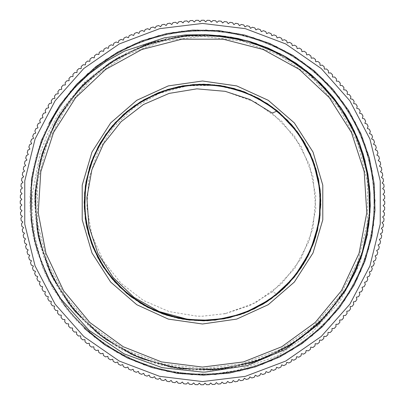 <?xml version="1.0" encoding="UTF-8"?>
<svg xmlns="http://www.w3.org/2000/svg" width="405" height="405" viewBox="0 0 405 405"><rect width="100%" height="100%" fill="white"/><g stroke="black" fill="none" stroke-linecap="round" stroke-linejoin="round"><path stroke-width="0.3" stroke-dasharray="2.02 1.52" d="M224.922 313.693L202.5 316.209L196.886 316.138L169.158 311.597L143.4 300.48L121.024 283.267L103.488 261.129L91.864 235.244L86.878 207.269L88.923 178.777L97.828 151.652L113.213 127.398L134.014 107.619L159.175 93.469L187.034 85.855L216.032 85.308L244.352 91.844L271.563 106.449L294.07 127.595L310.336 153.849L319.256 183.419L320.213 214.285L313.151 244.352L298.551 271.563L277.405 294.07L272.231 291.975L249.956 305.532L225.175 313.647L255.489 302.803L281.536 283.88L301.204 258.385L312.938 228.4L315.779 196.329L309.466 164.759L294.557 136.217L272.231 113.025M202.5 324L236.733 319.079L268.186 304.712L294.324 282.067L313.019 252.973L322.765 219.788L322.765 185.206L313.019 152.027L294.324 122.933L268.186 100.288L236.733 85.921L202.5 81L168.267 85.921L136.814 100.288L110.676 122.933L91.981 152.027L82.235 185.206L82.235 219.788L91.981 252.973L110.676 282.067L136.814 304.712L168.267 319.079L202.5 324M152.594 367.791L173.446 372.357L194.668 374.316L215.951 373.658L236.971 370.378L276.736 356.213L311.845 332.778L339.861 301.664L359.448 264.607L367.796 234.07L370.291 202.5L365.771 163.802L352.446 127.195L331.037 94.643L302.697 67.908L268.96 48.428L231.635 37.255L192.745 34.992L154.376 41.755L118.604 57.186L84.858 81.967L58.269 114.205L48.124 132.713L40.348 152.351L32.319 193.742L32.238 214.999L34.805 236.115L39.948 256.765L47.623 276.635L63.565 304.185L84.311 328.359L116.169 352.026L152.594 367.791L192.355 374.838L232.657 372.519L271.304 360.845L306.215 340.549L335.421 312.68L357.392 278.797L370.864 240.747L375.151 200.591L369.988 160.557L355.661 122.801L332.971 89.409L303.127 62.208L267.811 42.662L228.896 31.879L188.553 30.395L148.964 38.364L112.301 55.257L80.59 80.256L55.505 111.891L38.51 148.513L30.431 188.077L31.813 228.425L42.479 267.371L61.935 302.743L89.054 332.662L122.381 355.438L160.096 369.871L200.121 375.141L240.286 370.97L278.372 357.6L312.316 335.72L340.266 306.59L360.658 271.74L372.433 233.123L374.873 192.82L367.942 153.044L351.904 115.987L327.751 83.638L296.708 57.824L260.536 39.872L221.186 30.866L180.807 31.2L141.629 40.935L105.761 59.484L75.203 85.86L51.587 118.619L36.232 155.95L29.975 195.848L33.134 236.09L45.583 274.504L66.577 308.985L95.043 337.628L129.347 358.911L167.68 371.598L207.902 375.086L247.83 369.087L285.292 354.026L318.198 330.642L344.817 300.277L363.614 264.546L373.638 225.428L374.271 185.07L365.533 145.643L347.87 109.345L322.253 78.124L290.107 53.713L253.145 37.442L213.435 30.178L173.112 32.37L134.404 43.821L99.427 64L70.06 91.702L47.972 125.504L34.288 163.488L29.859 203.619L34.815 243.694L48.985 281.495L71.518 315.004L101.23 342.331L136.475 362.04L175.33 373L215.678 374.655L255.287 366.889L292.03 350.128L323.868 325.311L349.064 293.752L366.262 257.231L374.478 217.698L373.329 177.344L362.789 138.363L343.536 102.875L316.528 72.865L283.313 49.906L245.663 35.336L205.654 29.859L165.488 33.868L127.322 47.056L93.292 68.774L65.21 97.792L44.656 132.536L32.719 171.112L30.071 211.395L36.86 251.201L52.685 288.34L76.732 320.78L107.624 346.766L143.734 364.834L183.035 374.068L223.413 373.871L262.653 364.358L298.581 345.941L329.285 319.722L353.018 287.059L368.565 249.794L374.99 209.937L372.018 169.665L359.746 131.21L338.894 96.628L310.579 67.853L276.347 46.433L238.094 33.544L197.873 29.909L157.925 35.686L120.401 50.62L87.364 73.816L60.644 104.09L41.644 139.715L31.489 178.792M202.5 368.692L242.271 363.862L279.733 349.657L312.706 326.896L339.274 296.906L357.893 261.433L367.482 222.532L367.482 182.468L357.893 143.567L339.274 108.089L312.706 78.099L279.733 55.343L242.271 41.133L202.5 36.303L162.729 41.133L125.266 55.343L92.294 78.099L65.726 108.089L47.107 143.567L37.518 182.468L37.518 222.532L47.107 261.433L65.726 296.906L92.294 326.896L125.266 349.657L162.729 363.862L202.5 368.692L242.271 363.862L279.733 349.657L312.706 326.896L339.274 296.906L357.893 261.433L367.482 222.532L367.482 182.468L357.893 143.567L339.274 108.089L312.706 78.099L279.733 55.343L242.271 41.133L202.5 36.303L162.729 41.133L125.266 55.343L92.294 78.099L65.726 108.089L47.107 143.567L37.518 182.468L37.518 222.532L47.107 261.433L65.726 296.906L92.294 326.896L125.266 349.657L162.729 363.862L202.5 368.692M118.604 57.186L85.399 82.357L59.383 114.883L42.231 152.857L34.916 193.873L37.984 235.421L51.141 274.954L73.68 309.992L104.12 338.443L140.656 358.466L180.984 368.92L222.649 369.061L263.073 358.992L299.746 339.218L330.455 311.065L348.756 284.715L361.746 255.368M369.603 217.723L370.119 195.245L367.659 172.9M356.582 136.07L346.305 116.073L333.477 97.62M306.16 70.556L287.58 57.895L267.487 47.8M230.556 37.068L198.551 34.764L166.693 38.556L127.418 52.458L92.745 75.558L64.881 106.53L45.451 143.385L35.756 183.905L36.288 225.565L47.117 265.791L67.478 302.14L96.213 332.313L131.458 354.527L171.112 367.315L212.686 369.998L253.631 362.298L291.443 344.797L320.644 321.631L344.048 292.618M357.083 267.756L364.409 246.498L368.849 224.456M369.481 186.006L365.761 163.833L359.139 142.347M341.334 108.267L327.478 90.558L311.399 74.844M279.475 53.404L249.677 41.487L218.173 35.427L176.534 36.744L136.48 48.225L100.526 69.265L70.819 98.481L49.278 134.141L37.133 173.998L35.235 215.617L43.598 256.431L61.808 293.903L88.644 325.772L122.538 349.996L161.337 365.178L202.687 370.276L244.028 365.087L282.791 349.819L316.629 325.519L337.937 301.533L354.324 273.942M366.601 237.497L369.795 215.242L370.008 192.76M363.391 154.877L355.57 133.802L345.025 113.947M321.119 83.82L304.18 69.042L285.429 56.634M250.042 41.583L218.533 35.483L186.452 35.463L145.805 44.59L108.631 63.403L77.274 90.836L53.597 125.12L39.153 164.197L34.724 205.624L40.692 246.858L56.584 285.373L81.521 318.745L113.876 344.994L151.723 362.409L192.689 370.018L234.257 367.244L273.881 354.365L309.081 332.075L337.74 301.841L344.159 292.44M348.224 285.682L358.02 265.447L365.057 244.094M370.256 205.988L369.203 183.531L365.183 161.413M351.555 125.449L339.906 106.221L325.812 88.705M296.668 63.62L277.248 52.291L256.497 43.634M218.908 35.508L186.821 35.453L155.307 41.467L117.101 58.082L84.129 83.551L58.497 116.397L41.695 154.523L34.86 195.62L38.308 237.143L51.931 276.514L74.788 311.349L105.558 339.436L142.276 359.124L182.726 369.107L224.385 368.874L264.693 358.324L301.183 338.221L325.164 316.973L344.701 291.57M361.27 256.775L367.107 234.956L369.993 212.559M367.917 174.358L362.708 152.665L354.694 131.853M334.398 98.779L319.175 81.931L301.836 67.27M268.844 48.377L247.733 40.93L225.823 36.334M344.559 291.797L319.115 323.114L286.968 347.495L249.91 363.442L210.114 370.13L169.882 367.077L131.524 354.552L97.296 333.199L69.113 304.312L48.686 269.522L37.113 230.865L35.139 190.568L42.814 150.949L59.748 114.331L84.918 82.792L116.893 58.193L153.824 41.923L193.555 34.946L233.822 37.655L272.261 49.896L306.681 70.971L335.067 99.635L355.787 134.263L367.649 172.819L369.947 213.111L362.591 252.776L345.941 289.534L321.033 321.271L289.236 346.123L252.457 362.693L212.762 369.967L172.484 367.598L133.949 355.636L99.357 334.864L70.764 306.398L49.744 271.958L37.604 233.477L34.952 193.215L42.039 153.495L58.355 116.589L83.05 84.68L114.615 59.545L151.288 42.727L190.912 35.093L231.204 37.189L269.851 48.808L304.575 69.341L333.431 97.549L354.684 131.843L367.163 170.221L370.099 210.453L363.361 250.244L347.308 287.251L322.886 319.383L291.509 344.736L254.973 361.873L215.414 369.795L175.097 368.034L136.379 356.714L101.473 336.459L72.409 308.483L50.878 274.352L38.095 236.085L34.85 195.863L41.259 156.031L57.034 118.888L81.182 86.569L112.382 60.978L148.762 43.532L188.269 35.326L228.592 36.733L267.401 47.78L302.474 67.721L331.735 95.504L353.565 129.438L366.611 167.619L370.221 207.805L364.08 247.683L348.644 284.968L324.714 317.449L293.746 343.324L257.489 361.012L218.052 369.578L177.729 368.444L138.819 357.742L103.609 338.043L74.1 310.519L52.037 276.747L38.652 238.677L34.759 198.521L40.556 158.583L55.718 121.201L79.375 88.508L110.14 62.41L146.261 44.418L185.617 35.554L225.965 36.364L264.946 46.752L300.318 66.182L330.04 93.459L352.37 127.069L366.064 165.017L370.261 205.153L364.799 245.126L349.905 282.634L326.536 315.52L295.954 341.84L259.995 360.146L220.695 369.289L180.352 368.839L141.289 358.714L105.751 339.608L75.841 312.528L53.212 279.121L39.26 241.264L34.703 201.169L39.892 161.16L54.447 123.52L77.593 90.477L107.938 63.879L143.765 45.33L182.989 35.837L223.327 36.01L262.481 45.79L298.146 64.643L328.303 91.464L351.165 124.699L365.442 162.445L370.291 202.495M305.162 143.709L315.692 168.1M244.316 313.166L214.255 320.213L183.384 319.251L153.829 310.316L127.57 294.055L106.444 271.537L91.829 244.331L84.792 214.265L85.739 183.394L94.679 153.834L110.93 127.58L133.453 106.444L160.653 91.839L190.725 84.787L221.586 85.744L251.156 94.669L277.4 110.93L251.161 94.659L221.601 85.754L190.75 84.777L160.694 91.834L133.488 106.409L110.975 127.54L94.704 153.763L85.759 183.318L84.777 214.164L91.798 244.23L106.368 271.441L127.469 293.974L153.697 310.255L183.232 319.231L214.088 320.223L244.154 313.237L271.375 298.672L293.924 277.592L310.225 251.373L319.216 221.849L320.239 190.988L313.257 160.927L298.728 133.68L277.653 111.137L251.454 94.795L221.93 85.809L191.074 84.741L161.003 91.722L133.746 106.216L111.193 127.291L94.826 153.465L85.825 182.994L84.731 213.845L91.692 243.921L106.166 271.183L127.231 293.757L153.394 310.134L182.918 319.165L213.759 320.264L243.85 313.338L271.112 298.87L293.716 277.84L310.088 251.677L319.165 222.168L320.264 191.317L313.379 161.225L298.91 133.954L277.911 111.329L251.748 94.942L222.249 85.845L191.398 84.726L161.306 91.591L134.02 106.039L111.39 127.028L94.972 153.176L85.87 182.665L84.711 213.521L91.576 243.613L105.983 270.92L126.973 293.549L153.1 310.002L182.589 319.105L213.44 320.304L243.537 313.445M288.998 283.206L273.466 297.159L255.712 308.149L236.312 315.87L215.86 320.046L194.982 320.552L174.342 317.409L154.589 310.66L136.318 300.55L120.098 287.398L106.469 271.583L95.818 253.621L88.482 234.08L84.721 213.541L84.605 192.659L88.168 172.09L95.307 152.467L105.761 134.389L119.242 118.452L135.321 105.128L153.48 94.821L173.173 87.89L193.782 84.523L214.655 84.812L235.148 88.796L254.639 96.309L272.494 107.117L288.163 120.918L301.183 137.244L311.116 155.606L317.657 175.436L320.638 196.101L319.915 216.964M277.4 294.07L296.647 274.109L310.751 250.244L319.115 222.36L320.451 193.276L314.614 164.759L302.019 138.515L283.363 116.159L259.843 99.012L232.829 88.158L203.988 84.194L175.056 87.434L147.779 97.6L123.829 114.154L104.622 136.029L91.373 161.954L84.817 190.315L85.425 219.424L93.084 247.506L107.401 272.854L127.453 293.964L152.067 309.501L179.724 318.598L208.762 320.628L237.426 315.541L263.964 303.573L286.801 285.515L304.504 262.405L316.062 235.685L320.709 206.945L318.234 177.942L308.716 150.427L292.8 126.051L271.385 106.333L245.825 92.401L217.622 85.177L188.512 85.015L160.248 92.006L134.536 105.654L112.96 125.196L96.775 149.394L87.024 176.828L84.235 205.806L88.639 234.581L99.903 261.422L117.415 284.68L140.049 302.986L166.485 315.176L195.094 320.578L224.152 318.796L251.905 310.002L276.65 294.668L296.931 273.78L311.46 248.554L319.429 220.558L320.279 191.454L314.032 163.023L301.001 136.991L282.032 114.904L258.223 98.152L231.058 87.682L202.156 84.205L173.274 87.855L146.17 98.476L122.462 115.369L103.619 137.563L90.74 163.671L84.66 192.142L85.678 221.236L93.808 249.186L108.489 274.332L128.886 295.098L153.723 310.291L181.526 318.917L210.595 320.537L239.168 314.968L265.533 302.621L288.061 284.183L305.436 260.825L316.543 233.918L320.785 205.117L317.824 176.155L307.916 148.782L291.59 124.679L269.902 105.259L244.104 91.763L215.804 84.939L186.695 85.268L158.537 92.654L133.058 106.733L111.755 126.578L95.98 151.045L86.624 178.615L84.316 207.633L89.13 236.343L100.845 262.997L118.685 286.001L141.623 303.927L168.232 315.738L196.921 320.659L225.955 318.467L253.555 309.207L278.078 293.524L298.004 272.302L312.179 246.873L319.672 218.74L320.112 189.631L313.389 161.306L299.989 135.462L280.655 113.699L256.613 97.286L229.276 87.272L200.323 84.205L171.507 88.336L144.555 99.347L121.135 116.635L102.612 139.092L90.168 165.412L84.493 193.965L86.002 223.039L94.527 250.872L109.628 275.764L130.319 296.242L155.404 311.015L183.328 319.246L212.417 320.375L240.909 314.401L267.062 301.619L289.332 282.862L306.312 259.215L317.034 232.151L320.79 203.285L317.419 174.368L307.056 147.167L290.39 123.292L268.378 104.247L242.392 91.115L213.982 84.761L184.882 85.506L156.851 93.368L131.569 107.806L110.605 128.005L95.18 152.695L86.285 180.412L84.392 209.466L89.687 238.089L101.776 264.571L120.001 287.277L143.193 304.874L169.994 316.239L198.754 320.755L227.742 318.067L255.206 308.423L279.465 292.329L299.087 270.824L312.832 245.162L319.93 216.928L319.879 187.814L312.756 159.59L298.925 133.974L279.283 112.484L254.968 96.476L227.494 86.857L198.496 84.27L169.741 88.811L142.975 100.273L119.799 117.89L101.66 140.656L89.591 167.149L84.397 195.792L86.316 224.841L95.307 252.533L110.757 277.207L131.792 297.331L157.084 311.749L185.141 319.51L214.245 320.228L242.63 313.779L268.601 300.626L290.547 281.495L307.192 257.61L317.464 230.374L320.811 201.452L316.953 172.596L306.2 145.542L289.14 121.956L266.86 103.219L240.656 90.528L212.159 84.579L183.075 85.809L155.161 94.071L130.126 108.93L109.451 129.423L94.441 154.371L85.941 182.209L84.534 211.288L90.234 239.836L102.769 266.115L121.308 288.557L144.793 305.76L171.75 316.745L200.586 320.775L229.529 317.682L256.831 307.577L280.862 291.139L300.12 269.31L313.5 243.456L320.122 215.106L319.656 185.996L312.063 157.894L297.867 132.476L277.865 111.324L253.327 95.661L225.696 86.503L196.663 84.331L167.989 89.353L141.391 101.189L118.513 119.191L100.698 142.216L89.075 168.905L84.286 197.62L86.695 226.633L96.076 254.193L111.937 278.605L133.255 298.429L158.785 312.422L186.953 319.788L216.057 320.011L244.352 313.151M225.17 91.358L255.489 102.197L281.536 121.12L301.204 146.615L312.938 176.6L315.779 208.666L309.466 240.241L294.557 268.778L272.231 291.975M48.944 123.56L60.163 104.799M212.357 384.482L210.691 382.963L209.172 384.628L206.631 384.704L205.021 383.135L203.452 384.75L200.91 384.745L199.346 383.125L197.726 384.689L195.185 384.603L193.671 382.938L192.005 384.446L189.469 384.284L188.011 382.568L186.295 384.026L183.764 383.783L182.361 382.026L180.6 383.429L178.078 383.105L176.732 381.302L174.93 382.654L172.419 382.249L171.128 380.406L169.285 381.697L166.789 381.216L165.554 379.333L163.671 380.563L161.19 380.006L160.021 378.088L158.097 379.257L155.636 378.619L154.523 376.665L152.569 377.774L150.128 377.065L149.075 375.07L147.086 376.123L144.671 375.334L143.684 373.309L141.659 374.296L139.269 373.43L138.348 371.375L136.293 372.301L133.934 371.36L133.073 369.279L130.992 370.135L128.663 369.122L127.869 367.016L125.763 367.806L123.464 366.722L122.74 364.591L120.609 365.315L118.346 364.156L117.688 362.004L115.531 362.662L113.309 361.432L112.717 359.26L110.545 359.853L108.358 358.552L107.836 356.365L105.649 356.886L103.503 355.519L103.052 353.317L100.845 353.767L98.749 352.335L98.364 350.117L96.147 350.502L94.092 349.004L93.778 346.771L91.55 347.085L89.545 345.526L89.302 343.288L87.065 343.531L85.106 341.906L84.934 339.663L82.691 339.835L80.787 338.15L80.686 335.902L78.433 336.003L76.585 334.262L76.555 332.009L74.302 332.039L72.51 330.237L72.546 327.989L70.298 327.949L68.561 326.091L68.668 323.843L66.42 323.737L64.744 321.823L64.927 319.58L62.679 319.398L61.064 317.439L61.317 315.201L59.079 314.953L57.525 312.938L57.844 310.711L55.617 310.392L54.123 308.332L54.518 306.114L52.301 305.724L50.873 303.618L51.334 301.416L49.132 300.955L47.775 298.804L48.301 296.617L46.114 296.09L44.823 293.898L45.421 291.727L43.254 291.129L42.029 288.902L42.697 286.75L40.546 286.087L39.396 283.819L40.13 281.688L37.999 280.959L36.921 278.655L37.721 276.549L35.62 275.749L34.612 273.416L35.478 271.34L33.397 270.474L32.466 268.105L33.397 266.06L31.347 265.128L30.491 262.734L31.484 260.714L29.464 259.721L28.684 257.302L29.742 255.312L27.753 254.259L27.049 251.814L28.168 249.86L26.214 248.741L25.586 246.28L26.765 244.362L24.847 243.182L24.3 240.702L25.535 238.823L23.657 237.583L23.186 235.082L24.482 233.245L22.645 231.949L22.25 229.438L23.606 227.64L21.809 226.284L21.495 223.762L22.903 222.006L21.151 220.598L20.913 218.067L22.381 216.356L20.67 214.893L20.513 212.352L22.032 210.691L20.372 209.172L20.296 206.631L21.865 205.016L20.25 203.447L20.255 200.905L21.875 199.341L20.311 197.726L20.397 195.185L22.062 193.671L20.549 192.005L20.716 189.469L22.432 188.006L20.969 186.295L21.212 183.764L22.974 182.361L21.571 180.6L21.89 178.078L23.692 176.732L22.346 174.93L22.751 172.419L24.594 171.128L23.303 169.28L23.784 166.784L25.667 165.554L24.432 163.671L24.994 161.19L26.912 160.015L25.743 158.097L26.376 155.636L28.335 154.523L27.221 152.564L27.935 150.123L29.929 149.075L28.877 147.086L29.666 144.666L31.691 143.684L30.704 141.659L31.57 139.269L33.62 138.343L32.699 136.293L33.64 133.928L35.721 133.073L34.865 130.992L35.878 128.658L37.984 127.869L37.194 125.763L38.278 123.464L40.409 122.735L39.685 120.604L40.844 118.341L42.996 117.683L42.338 115.531L43.563 113.309L45.74 112.717L45.147 110.545L46.443 108.358L48.635 107.836L48.114 105.649L49.481 103.503L51.683 103.052L51.233 100.845L52.665 98.744L54.883 98.364L54.498 96.142L55.996 94.092L58.224 93.778L57.915 91.55L59.474 89.54L61.712 89.297L61.469 87.06L63.094 85.106L65.337 84.934L65.164 82.686L66.85 80.782L69.098 80.681L68.997 78.433L70.738 76.585L72.991 76.55L72.961 74.302L74.758 72.505L77.011 72.546L77.051 70.298L78.904 68.556L81.152 68.668L81.263 66.42L83.172 64.744L85.42 64.921L85.597 62.679L87.561 61.064L89.799 61.312L90.047 59.074L92.056 57.52L94.289 57.844L94.608 55.617L96.668 54.123L98.886 54.513L99.276 52.301L101.382 50.873L103.584 51.334L104.044 49.132L106.191 47.77L108.378 48.301L108.91 46.114L111.102 44.823L113.268 45.421L113.866 43.249L116.098 42.029L118.25 42.697L118.913 40.546L121.181 39.396L123.307 40.13L124.041 37.999L126.345 36.921L128.451 37.721L129.246 35.615L131.584 34.612L133.66 35.478L134.526 33.397L136.89 32.466L138.94 33.397L139.872 31.347L142.266 30.491L144.286 31.484L145.279 29.464L147.698 28.684L149.683 29.737L150.741 27.753L153.186 27.049L155.135 28.168L156.254 26.214L158.719 25.586L160.638 26.765L161.818 24.847L164.298 24.295L166.177 25.535L167.417 23.657L169.913 23.186L171.755 24.482L173.051 22.645L175.562 22.25L177.36 23.606L178.716 21.804L181.237 21.49L182.994 22.903L184.402 21.146L186.933 20.913L188.644 22.376L190.107 20.67L192.643 20.513L194.309 22.032L195.828 20.372L198.369 20.296L199.979 21.865L201.548 20.25L204.09 20.255L205.654 21.875L207.274 20.311L209.815 20.397L211.329 22.062L212.995 20.549L215.531 20.716L216.989 22.427L218.705 20.969L221.236 21.212L222.639 22.974L224.4 21.566L226.921 21.89L228.268 23.692L230.07 22.346L232.581 22.746L233.872 24.594L235.715 23.298L238.211 23.779L239.446 25.667L241.329 24.432L243.81 24.988L244.979 26.912L246.903 25.738L249.364 26.376L250.477 28.335L252.431 27.221L254.872 27.935L255.925 29.924L257.914 28.877L260.329 29.666L261.316 31.691L263.341 30.704L265.731 31.57L266.652 33.62L268.707 32.699L271.067 33.64L271.927 35.721L274.008 34.86L276.337 35.873L277.131 37.984L279.237 37.189L281.536 38.278L282.26 40.409L284.391 39.685L286.654 40.839L287.312 42.991L289.469 42.333L291.691 43.563L292.283 45.735L294.455 45.147L296.642 46.443L297.164 48.635L299.351 48.114L301.497 49.476L301.948 51.683L304.155 51.233L306.251 52.665L306.636 54.883L308.853 54.498L310.908 55.996L311.222 58.224L313.45 57.91L315.454 59.474L315.697 61.712L317.935 61.469L319.894 63.094L320.066 65.337L322.309 65.164L324.213 66.85L324.314 69.098L326.567 68.997L328.414 70.738L328.445 72.991L330.698 72.956L332.49 74.758L332.454 77.011L334.702 77.046L336.439 78.904L336.332 81.152L338.58 81.263L340.256 83.172L340.073 85.414L342.321 85.597L343.936 87.556L343.683 89.794L345.921 90.047L347.475 92.056L347.156 94.284L349.383 94.608L350.877 96.668L350.482 98.881L352.699 99.276L354.127 101.377L353.666 103.584L355.868 104.044L357.225 106.191L356.699 108.378L358.886 108.91L360.177 111.097L359.579 113.268L361.746 113.866L362.971 116.098L362.303 118.245L364.454 118.913L365.604 121.181L364.87 123.307L367.001 124.041L368.079 126.345L367.279 128.446L369.38 129.246L370.388 131.579L369.522 133.66L371.603 134.526L372.534 136.89L371.603 138.94L373.653 139.872L374.509 142.261L373.516 144.281L375.536 145.279L376.316 147.698L375.258 149.683L377.247 150.741L377.951 153.181L376.832 155.135L378.786 156.254L379.414 158.719L378.235 160.633L380.153 161.813L380.7 164.298L379.465 166.177L381.343 167.417L381.814 169.913L380.518 171.75L382.355 173.051L382.75 175.562L381.394 177.36L383.191 178.716L383.505 181.237L382.097 182.989L383.849 184.402L384.087 186.933L382.619 188.644L384.33 190.107L384.487 192.643L382.968 194.309L384.628 195.823L384.704 198.364L383.135 199.979L384.75 201.548L384.745 204.09L383.125 205.654L384.689 207.274L384.603 209.815L382.938 211.324L384.451 212.995L384.284 215.531L382.568 216.989L384.031 218.705L383.788 221.236L382.026 222.639L383.429 224.395L383.11 226.921L381.308 228.268L382.654 230.07L382.249 232.581L380.406 233.872L381.697 235.715L381.216 238.211L379.333 239.446L380.568 241.329L380.006 243.81L378.088 244.979L379.257 246.903L378.624 249.364L376.665 250.472L377.779 252.431L377.065 254.872L375.07 255.919L376.123 257.914L375.334 260.329L373.309 261.316L374.296 263.341L373.43 265.731L371.38 266.652L372.301 268.707L371.36 271.067L369.279 271.927L370.135 274.008L369.122 276.337L367.016 277.131L367.806 279.237L366.722 281.536L364.591 282.26L365.315 284.391L364.156 286.654L362.004 287.312L362.662 289.464L361.437 291.691L359.26 292.278L359.853 294.455L358.557 296.637L356.365 297.159L356.886 299.351L355.519 301.492L353.317 301.948L353.767 304.15L352.335 306.251L350.117 306.636L350.502 308.853L349.004 310.908L346.776 311.222L347.085 313.45L345.526 315.454L343.288 315.697L343.531 317.935L341.906 319.894L339.663 320.066L339.835 322.309L338.15 324.213L335.902 324.314L336.003 326.562L334.262 328.414L332.009 328.445L332.039 330.698L330.242 332.49L327.989 332.449L327.949 334.702L326.096 336.439L323.848 336.327L323.737 338.575L321.828 340.256L319.58 340.073L319.403 342.316L317.439 343.936L315.201 343.683L314.953 345.921L312.943 347.475L310.711 347.156L310.392 349.383L308.332 350.872L306.114 350.482L305.724 352.699L303.618 354.122L301.416 353.666L300.955 355.868L298.809 357.225L296.622 356.699L296.09 358.886L293.898 360.177L291.732 359.574L291.134 361.746L288.902 362.966L286.75 362.303L286.087 364.454L283.819 365.604L281.693 364.87L280.959 366.996L278.655 368.074L276.549 367.274L275.754 369.38L273.416 370.388L271.34 369.522L270.474 371.598L268.11 372.529L266.06 371.603L265.128 373.653L262.734 374.509L260.714 373.516L259.721 375.536L257.302 376.316L255.317 375.258L254.259 377.247L251.814 377.951L249.865 376.832L248.746 378.786L246.28 379.414L244.362 378.235L243.182 380.153L240.702 380.7L238.823 379.46L237.583 381.343L235.087 381.814L233.245 380.518L231.949 382.355L229.438 382.75L227.64 381.394L226.284 383.191L223.762 383.505L222.006 382.097L220.598 383.849L218.067 384.082L216.356 382.619L214.893 384.33L212.357 384.482M202.5 381.55L245.349 376.351L285.712 361.042L321.236 336.525L349.859 304.211L369.917 265.994L380.249 224.081L380.249 180.919L369.917 139.006L349.859 100.784L321.236 68.475L285.712 43.953L245.349 28.649L202.5 23.444L159.651 28.649L119.288 43.953L83.764 68.475L55.141 100.784L35.083 139.006L24.751 180.919L24.751 224.081L35.083 265.994L55.141 304.211L83.764 336.525L119.288 361.042L159.651 376.351L202.5 381.55"/><path stroke-width="0.61" d="M225.17 313.637L224.922 313.693M208.808 34.825L247.303 40.799L283.389 55.49L315.11 78.104L340.762 107.431L358.957 141.877L368.722 179.592L369.522 218.543L361.321 256.628L344.559 291.797L318.533 324.299L285.424 349.404L246.898 365.675L205.573 372.053L202.5 372.114L162.253 367.679L124.143 353.894L89.085 330.323L60.826 298.895L49.785 280.685L41.087 261.255L34.84 240.919L31.145 219.986L31.489 178.792L41.406 140.363L59.854 105.219L73.437 88.725L88.938 74.059L106.115 61.423L124.715 51.03L164.541 37.756L185.384 34.906L206.444 34.668L225.823 36.334M202.5 367.092L243.435 361.923L281.794 346.736L315.171 322.481L341.471 290.694L359.038 253.363L366.768 212.833L364.181 171.654L351.429 132.42L329.321 97.58L299.244 69.336L263.093 49.461L223.13 39.199L181.87 39.199L141.907 49.461L105.756 69.336L75.679 97.58L53.571 132.42L40.819 171.654L38.232 212.833L45.962 253.363L63.529 290.694L89.829 322.481L123.206 346.736L161.565 361.923L202.5 367.092M202.5 324L168.267 319.079L136.814 304.712L110.676 282.067L91.981 252.973L82.235 219.788L82.235 185.206L91.981 152.027L110.676 122.933L136.814 100.288L168.267 85.921L202.5 81L236.733 85.921L268.186 100.288L294.324 122.933L313.019 152.027L322.765 185.206L322.765 219.788L313.019 252.973L294.324 282.067L268.186 304.712L236.733 319.079L202.5 324M202.5 320.325L223.727 318.629L244.352 313.151L271.563 298.551L294.07 277.4L310.336 251.151L319.256 221.581L320.213 190.715L313.151 160.648L298.551 133.432L277.405 110.93L272.231 113.025L249.956 99.463L225.175 91.353L196.886 88.862L169.158 93.403L143.4 104.52L121.024 121.733L103.488 143.866L91.864 169.751L86.878 197.731L88.923 226.223L97.828 253.343L113.213 277.597L134.014 297.381L159.175 311.526L187.034 319.145L202.5 320.325M361.746 255.368L366.768 236.778L369.603 217.723M367.659 172.9L363.194 154.163L356.582 136.07M333.477 97.62L320.603 83.288L306.16 70.556M267.487 47.8L249.333 41.361L230.556 37.068M344.048 292.618L348.599 285.044L357.083 267.756M368.849 224.456L370.286 205.249L369.481 186.006M359.139 142.347L351.226 124.786L341.334 108.267M311.399 74.844L296.06 63.195L279.475 53.404M354.324 273.942L361.523 256.076L366.601 237.497M370.008 192.76L367.806 173.629L363.391 154.877M345.025 113.947L333.948 98.187L321.119 83.82M285.429 56.634L268.176 48.079L250.042 41.583M344.159 292.44L348.224 285.682M365.057 244.094L368.768 225.195L370.256 205.988M365.183 161.413L359.417 143.036L351.555 125.449M325.812 88.705L311.971 75.315L296.668 63.62M256.497 43.634L237.943 38.475L218.908 35.508M344.701 291.57L354.021 274.615L361.27 256.775M369.993 212.559L370.064 193.499L367.917 174.358M354.694 131.853L345.425 114.569L334.398 98.779M301.836 67.27L286.077 56.989L268.844 48.377M243.537 313.445L270.955 298.996L293.65 277.896L310.119 251.647L319.175 222.006L320.254 191.038L313.227 160.851L298.617 133.523L277.4 110.93L292.769 126.056L305.162 143.709M315.692 168.1L320.466 193.62L319.57 219.561L313.019 244.681L301.178 267.776L284.553 287.712L263.999 303.568L240.474 314.533L215.126 320.127L189.17 320.046L163.853 314.305L140.398 303.198L119.936 287.216L103.437 267.184L91.732 244.012L85.323 218.857L84.594 192.912L89.515 167.422L99.883 143.633L115.197 122.669L134.698 105.543L157.484 93.104L182.422 85.9L208.332 84.351L233.969 88.447L258.071 98.071L279.521 112.696L297.245 131.655L310.417 154.027L318.396 178.721L320.775 204.576L317.495 230.323L308.64 254.725L294.708 276.63L276.316 294.936L254.381 308.823L229.944 317.571L204.181 320.79L178.347 318.315L153.672 310.245L131.341 297.022L112.453 279.212L97.873 257.737L88.361 233.584L84.316 207.942L85.981 182.042L93.246 157.12L105.771 134.384L122.963 114.934L143.962 99.681L167.802 89.409L193.301 84.544L219.242 85.394L244.387 91.854L267.502 103.655L287.499 120.214L303.396 140.727L314.432 164.222L320.102 189.55L320.077 215.511L314.427 240.848L303.355 264.323L287.449 284.842L267.447 301.376L244.316 313.166M277.395 110.93L294.44 128.041L307.638 148.265L316.462 170.748L320.542 194.547L319.682 218.685L313.971 242.155L303.583 263.954L288.998 283.206M319.915 216.964L315.576 237.249L307.785 256.471L296.733 274.018L282.791 289.378L266.394 302.074L248.017 311.688L228.243 317.966L207.689 320.694L186.968 319.768L166.723 315.262L147.582 307.289L130.132 296.075L114.888 282.007L102.359 265.488L92.902 247.02L86.797 227.2L84.27 206.616L85.374 185.905L90.057 165.701L98.223 146.635L109.583 129.281L123.788 114.169L140.429 101.797L158.973 92.492L178.843 86.579L199.457 84.245L220.158 85.516L240.312 90.396L259.306 98.734L276.564 110.241L291.529 124.593L303.765 141.345L312.903 159.965L318.619 179.896L320.78 200.531L319.322 221.216L314.245 241.324L305.75 260.248L294.086 277.395L279.587 292.228L262.739 304.322L244.033 313.278L224.046 318.816L203.396 320.806L182.731 319.14L162.663 313.885L143.815 305.228L126.785 293.392L112.074 278.772L100.131 261.817L91.363 243.02L85.987 222.988L84.189 202.328L86.052 181.673L91.474 161.646L100.308 142.889L112.301 125.965L127.043 111.375L144.114 99.605L162.992 90.998L183.065 85.794L203.74 84.205L224.38 86.25L244.352 91.844M59.854 105.219L48.944 123.56M60.163 104.799L76.591 84.351L95.924 66.643L117.739 52.093L141.497 40.981L166.652 33.59L192.643 30.127L218.867 30.628L244.711 35.068L269.568 43.401L292.886 55.404L314.138 70.779L332.794 89.196L348.432 110.246L360.733 133.412L369.385 158.163L374.149 183.946L374.979 210.165L371.856 236.196L364.778 261.443L353.97 285.343L339.699 307.339L322.238 326.896L302.003 343.587L279.496 357.043L255.211 366.925L229.696 372.99L203.558 375.151L177.4 373.339L151.829 367.548L127.413 357.964L104.723 344.822L84.311 328.364M210.691 382.963L212.357 384.482L214.893 384.33L216.356 382.619L218.067 384.082L220.598 383.849L222.006 382.097L223.762 383.505L226.284 383.191L227.64 381.394L229.438 382.75L231.949 382.355L233.245 380.518L235.087 381.814L237.583 381.343L238.823 379.46L240.702 380.7L243.182 380.153L244.362 378.235L246.28 379.414L248.746 378.786L249.865 376.832L251.814 377.951L254.259 377.247L255.317 375.258L257.302 376.316L259.721 375.536L260.714 373.516L262.734 374.509L265.128 373.653L266.06 371.603L268.11 372.529L270.474 371.598L271.34 369.522L273.416 370.388L275.754 369.38L276.549 367.274L278.655 368.074L280.959 366.996L281.693 364.87L283.819 365.604L286.087 364.454L286.75 362.303L288.902 362.966L291.134 361.746L291.732 359.574L293.898 360.177L296.09 358.886L296.622 356.699L298.809 357.225L300.955 355.868L301.416 353.666L303.618 354.122L305.724 352.699L306.114 350.482L308.332 350.872L310.392 349.383L310.711 347.156L312.943 347.475L314.953 345.921L315.201 343.683L317.439 343.936L319.403 342.316L319.58 340.073L321.828 340.256L323.737 338.575L323.848 336.327L326.096 336.439L327.949 334.702L327.989 332.449L330.242 332.49L332.039 330.698L332.009 328.445L334.262 328.414L336.003 326.562L335.902 324.314L338.15 324.213L339.835 322.309L339.663 320.066L341.906 319.894L343.531 317.935L343.288 315.697L345.526 315.454L347.085 313.45L346.776 311.222L349.004 310.908L350.502 308.853L350.117 306.636L352.335 306.251L353.767 304.15L353.317 301.948L355.519 301.492L356.886 299.351L356.365 297.159L358.557 296.637L359.853 294.455L359.26 292.278L361.437 291.691L362.662 289.464L362.004 287.312L364.156 286.654L365.315 284.391L364.591 282.26L366.722 281.536L367.806 279.237L367.016 277.131L369.122 276.337L370.135 274.008L369.279 271.927L371.36 271.067L372.301 268.707L371.38 266.652L373.43 265.731L374.296 263.341L373.309 261.316L375.334 260.329L376.123 257.914L375.07 255.919L377.065 254.872L377.779 252.431L376.665 250.472L378.624 249.364L379.257 246.903L378.088 244.979L380.006 243.81L380.568 241.329L379.333 239.446L381.216 238.211L381.697 235.715L380.406 233.872L382.249 232.581L382.654 230.07L381.308 228.268L383.11 226.921L383.429 224.395L382.026 222.639L383.788 221.236L384.031 218.705L382.568 216.989L384.284 215.531L384.451 212.995L382.938 211.324L384.603 209.815L384.689 207.274L383.125 205.654L384.745 204.09L384.75 201.548L383.135 199.979L384.704 198.364L384.628 195.823L382.968 194.309L384.487 192.643L384.33 190.107L382.619 188.644L384.087 186.933L383.849 184.402L382.097 182.989L383.505 181.237L383.191 178.716L381.394 177.36L382.75 175.562L382.355 173.051L380.518 171.75L381.814 169.913L381.343 167.417L379.465 166.177L380.7 164.298L380.153 161.813L378.235 160.633L379.414 158.719L378.786 156.254L376.832 155.135L377.951 153.181L377.247 150.741L375.258 149.683L376.316 147.698L375.536 145.279L373.516 144.281L374.509 142.261L373.653 139.872L371.603 138.94L372.534 136.89L371.603 134.526L369.522 133.66L370.388 131.579L369.38 129.246L367.279 128.446L368.079 126.345L367.001 124.041L364.87 123.307L365.604 121.181L364.454 118.913L362.303 118.245L362.971 116.098L361.746 113.866L359.579 113.268L360.177 111.097L358.886 108.91L356.699 108.378L357.225 106.191L355.868 104.044L353.666 103.584L354.127 101.377L352.699 99.276L350.482 98.881L350.877 96.668L349.383 94.608L347.156 94.284L347.475 92.056L345.921 90.047L343.683 89.794L343.936 87.556L342.321 85.597L340.073 85.414L340.256 83.172L338.58 81.263L336.332 81.152L336.439 78.904L334.702 77.046L332.454 77.011L332.49 74.758L330.698 72.956L328.445 72.991L328.414 70.738L326.567 68.997L324.314 69.098L324.213 66.85L322.309 65.164L320.066 65.337L319.894 63.094L317.935 61.469L315.697 61.712L315.454 59.474L313.45 57.91L311.222 58.224L310.908 55.996L308.853 54.498L306.636 54.883L306.251 52.665L304.155 51.233L301.948 51.683L301.497 49.476L299.351 48.114L297.164 48.635L296.642 46.443L294.455 45.147L292.283 45.735L291.691 43.563L289.469 42.333L287.312 42.991L286.654 40.839L284.391 39.685L282.26 40.409L281.536 38.278L279.237 37.189L277.131 37.984L276.337 35.873L274.008 34.86L271.927 35.721L271.067 33.64L268.707 32.699L266.652 33.62L265.731 31.57L263.341 30.704L261.316 31.691L260.329 29.666L257.914 28.877L255.925 29.924L254.872 27.935L252.431 27.221L250.477 28.335L249.364 26.376L246.903 25.738L244.979 26.912L243.81 24.988L241.329 24.432L239.446 25.667L238.211 23.779L235.715 23.298L233.872 24.594L232.581 22.746L230.07 22.346L228.268 23.692L226.921 21.89L224.4 21.566L222.639 22.974L221.236 21.212L218.705 20.969L216.989 22.427L215.531 20.716L212.995 20.549L211.329 22.062L209.815 20.397L207.274 20.311L205.654 21.875L204.09 20.255L201.548 20.25L199.979 21.865L198.369 20.296L195.828 20.372L194.309 22.032L192.643 20.513L190.107 20.67L188.644 22.376L186.933 20.913L184.402 21.146L182.994 22.903L181.237 21.49L178.716 21.804L177.36 23.606L175.562 22.25L173.051 22.645L171.755 24.482L169.913 23.186L167.417 23.657L166.177 25.535L164.298 24.295L161.818 24.847L160.638 26.765L158.719 25.586L156.254 26.214L155.135 28.168L153.186 27.049L150.741 27.753L149.683 29.737L147.698 28.684L145.279 29.464L144.286 31.484L142.266 30.491L139.872 31.347L138.94 33.397L136.89 32.466L134.526 33.397L133.66 35.478L131.584 34.612L129.246 35.615L128.451 37.721L126.345 36.921L124.041 37.999L123.307 40.13L121.181 39.396L118.913 40.546L118.25 42.697L116.098 42.029L113.866 43.249L113.268 45.421L111.102 44.823L108.91 46.114L108.378 48.301L106.191 47.77L104.044 49.132L103.584 51.334L101.382 50.873L99.276 52.301L98.886 54.513L96.668 54.123L94.608 55.617L94.289 57.844L92.056 57.52L90.047 59.074L89.799 61.312L87.561 61.064L85.597 62.679L85.42 64.921L83.172 64.744L81.263 66.42L81.152 68.668L78.904 68.556L77.051 70.298L77.011 72.546L74.758 72.505L72.961 74.302L72.991 76.55L70.738 76.585L68.997 78.433L69.098 80.681L66.85 80.782L65.164 82.686L65.337 84.934L63.094 85.106L61.469 87.06L61.712 89.297L59.474 89.54L57.915 91.55L58.224 93.778L55.996 94.092L54.498 96.142L54.883 98.364L52.665 98.744L51.233 100.845L51.683 103.052L49.481 103.503L48.114 105.649L48.635 107.836L46.443 108.358L45.147 110.545L45.74 112.717L43.563 113.309L42.338 115.531L42.996 117.683L40.844 118.341L39.685 120.604L40.409 122.735L38.278 123.464L37.194 125.763L37.984 127.869L35.878 128.658L34.865 130.992L35.721 133.073L33.64 133.928L32.699 136.293L33.62 138.343L31.57 139.269L30.704 141.659L31.691 143.684L29.666 144.666L28.877 147.086L29.929 149.075L27.935 150.123L27.221 152.564L28.335 154.523L26.376 155.636L25.743 158.097L26.912 160.015L24.994 161.19L24.432 163.671L25.667 165.554L23.784 166.784L23.303 169.28L24.594 171.128L22.751 172.419L22.346 174.93L23.692 176.732L21.89 178.078L21.571 180.6L22.974 182.361L21.212 183.764L20.969 186.295L22.432 188.006L20.716 189.469L20.549 192.005L22.062 193.671L20.397 195.185L20.311 197.726L21.875 199.341L20.255 200.905L20.25 203.447L21.865 205.016L20.296 206.631L20.372 209.172L22.032 210.691L20.513 212.352L20.67 214.893L22.381 216.356L20.913 218.067L21.151 220.598L22.903 222.006L21.495 223.762L21.809 226.284L23.606 227.64L22.25 229.438L22.645 231.949L24.482 233.245L23.186 235.082L23.657 237.583L25.535 238.823L24.3 240.702L24.847 243.182L26.765 244.362L25.586 246.28L26.214 248.741L28.168 249.86L27.049 251.814L27.753 254.259L29.742 255.312L28.684 257.302L29.464 259.721L31.484 260.714L30.491 262.734L31.347 265.128L33.397 266.06L32.466 268.105L33.397 270.474L35.478 271.34L34.612 273.416L35.62 275.749L37.721 276.549L36.921 278.655L37.999 280.959L40.13 281.688L39.396 283.819L40.546 286.087L42.697 286.75L42.029 288.902L43.254 291.129L45.421 291.727L44.823 293.898L46.114 296.09L48.301 296.617L47.775 298.804L49.132 300.955L51.334 301.416L50.873 303.618L52.301 305.724L54.518 306.114L54.123 308.332L55.617 310.392L57.844 310.711L57.525 312.938L59.079 314.953L61.317 315.201L61.064 317.439L62.679 319.398L64.927 319.58L64.744 321.823L66.42 323.737L68.668 323.843L68.561 326.091L70.298 327.949L72.546 327.989L72.51 330.237L74.302 332.039L76.555 332.009L76.585 334.262L78.433 336.003L80.686 335.902L80.787 338.15L82.691 339.835L84.934 339.663L85.106 341.906L87.065 343.531L89.302 343.288L89.545 345.526L91.55 347.085L93.778 346.771L94.092 349.004L96.147 350.502L98.364 350.117L98.749 352.335L100.845 353.767L103.052 353.317L103.503 355.519L105.649 356.886L107.836 356.365L108.358 358.552L110.545 359.853L112.717 359.26L113.309 361.432L115.531 362.662L117.688 362.004L118.346 364.156L120.609 365.315L122.74 364.591L123.464 366.722L125.763 367.806L127.869 367.016L128.663 369.122L130.992 370.135L133.073 369.279L133.934 371.36L136.293 372.301L138.348 371.375L139.269 373.43L141.659 374.296L143.684 373.309L144.671 375.334L147.086 376.123L149.075 375.07L150.128 377.065L152.569 377.774L154.523 376.665L155.636 378.619L158.097 379.257L160.021 378.088L161.19 380.006L163.671 380.563L165.554 379.333L166.789 381.216L169.285 381.697L171.128 380.406L172.419 382.249L174.93 382.654L176.732 381.302L178.078 383.105L180.6 383.429L182.361 382.026L183.764 383.783L186.295 384.026L188.011 382.568L189.469 384.284L192.005 384.446L193.671 382.938L195.185 384.603L197.726 384.689L199.346 383.125L200.91 384.745L203.452 384.75L205.021 383.135L206.631 384.704L209.172 384.628L210.691 382.963M202.5 381.55L245.349 376.351L285.712 361.042L321.236 336.525L349.859 304.211L369.917 265.994L380.249 224.081L380.249 180.919L369.917 139.006L349.859 100.784L321.236 68.475L285.712 43.953L245.349 28.649L202.5 23.444L159.651 28.649L119.288 43.953L83.764 68.475L55.141 100.784L35.083 139.006L24.751 180.919L24.751 224.081L35.083 265.994L55.141 304.211L83.764 336.525L119.288 361.042L159.651 376.351L202.5 381.55"/></g></svg>
